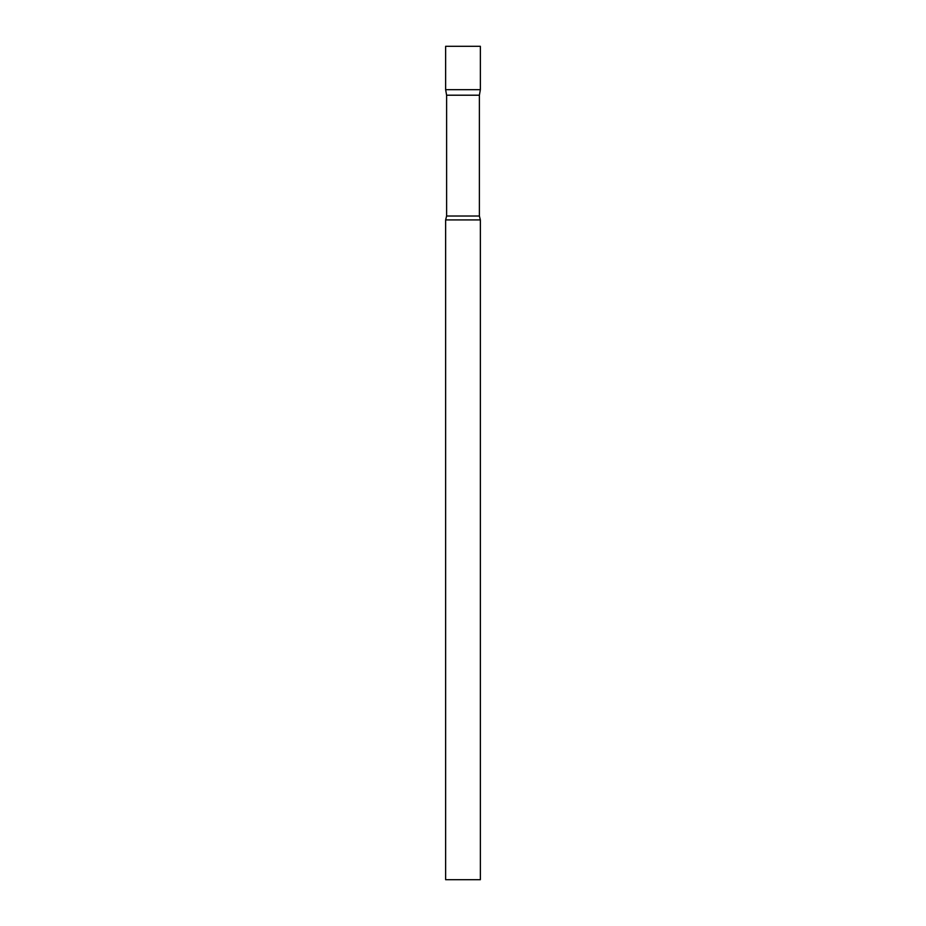 <?xml version="1.0" encoding="UTF-8"?>
<svg xmlns="http://www.w3.org/2000/svg" width="926" height="926" viewBox="0 0 926 926"><rect width="100%" height="100%" fill="white"/><g stroke="black" fill="none" stroke-linecap="round" stroke-linejoin="round"><path stroke-width="1.39" d="M446.61 95.204L445.637 89.695L480.363 89.695L480.363 46.3L445.637 46.3L445.637 89.695L480.363 89.695L479.39 95.204L446.61 95.204L446.61 216.024L445.637 219.925L445.637 879.7L480.363 879.7L480.363 219.925L445.637 219.925M479.39 95.204L479.39 216.024L446.61 216.024M479.39 216.024L480.363 219.925"/></g></svg>
